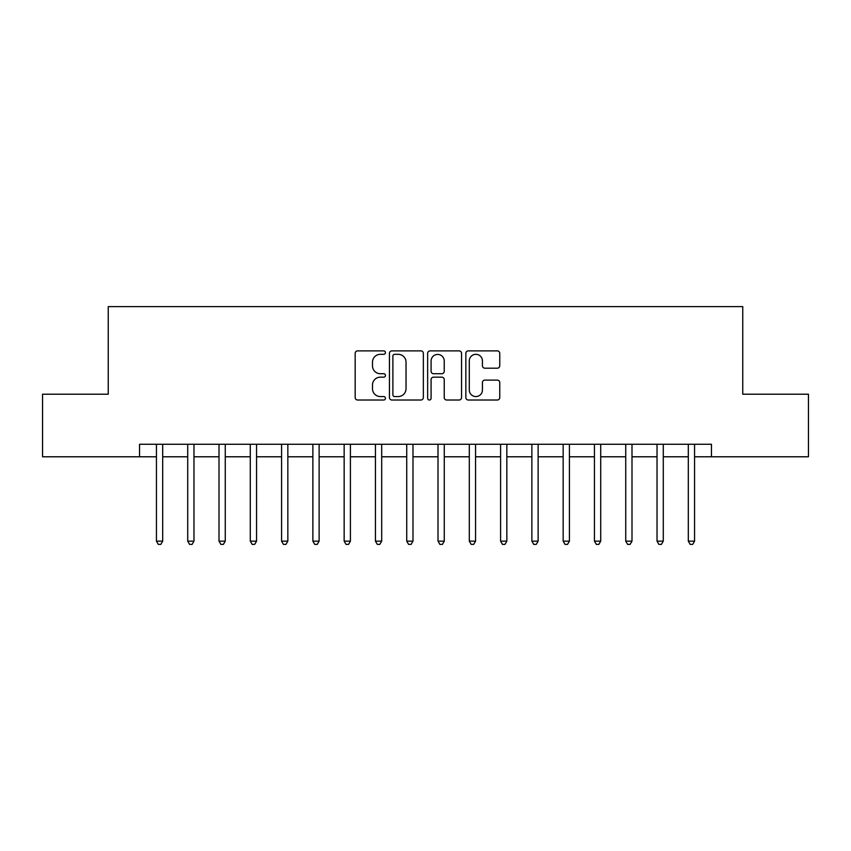 <?xml version="1.0" encoding="UTF-8"?>
<svg xmlns="http://www.w3.org/2000/svg" width="851" height="851" viewBox="0 0 851 851"><rect width="100%" height="100%" fill="white"/><g stroke="black" fill="none" stroke-linecap="round" stroke-linejoin="round"><path stroke-width="1.28" d="M385.45 352.591A1.723 1.723 0 0 0 383.737 350.878L357.633 350.878A2.457 2.457 0 0 0 355.175 353.335L355.175 397.555A2.457 2.457 0 0 0 357.633 400.013L383.737 400.013A1.723 1.723 0 0 0 385.45 398.289A1.723 1.723 0 0 0 383.737 396.566L380.354 396.566A7.861 7.861 0 0 1 372.493 388.705L372.493 385.024A7.861 7.861 0 0 1 380.354 377.163L383.737 377.163A1.723 1.723 0 0 0 385.45 375.44A1.723 1.723 0 0 0 383.737 373.717L380.354 373.717A7.861 7.861 0 0 1 372.493 365.856L372.493 362.175A7.861 7.861 0 0 1 380.354 354.314L383.737 354.314A1.723 1.723 0 0 0 385.45 352.591M497.303 368.196A2.457 2.457 0 0 0 499.76 365.739L499.76 353.335A2.457 2.457 0 0 0 497.303 350.878L468.305 350.878A2.457 2.457 0 0 0 465.848 353.335L465.848 397.555A2.457 2.457 0 0 0 468.305 400.013L497.303 400.013A2.457 2.457 0 0 0 499.76 397.555L499.76 382.567A2.457 2.457 0 0 0 497.303 380.11L484.889 380.11A2.457 2.457 0 0 0 482.432 382.567L482.432 390.003A6.574 6.574 0 0 1 475.869 396.566A6.574 6.574 0 0 1 469.295 390.003L469.295 360.888A6.574 6.574 0 0 1 475.869 354.314A6.574 6.574 0 0 1 482.432 360.888L482.432 365.739A2.457 2.457 0 0 0 484.889 368.196L497.303 368.196M139.543 456.785L42.55 456.785L42.55 394.215L108.247 394.215L108.247 306.615L742.753 306.615L742.753 394.215L808.45 394.215L808.45 456.785L711.457 456.785L711.457 444.275L139.543 444.275L139.543 456.785L156.435 456.785M423.351 353.335A2.457 2.457 0 0 0 420.894 350.878L391.907 350.878A2.457 2.457 0 0 0 389.45 353.335L389.45 397.555A2.457 2.457 0 0 0 391.907 400.013L420.894 400.013A2.457 2.457 0 0 0 423.351 397.555L423.351 353.335M430.106 350.878L459.093 350.878A2.457 2.457 0 0 1 461.55 353.335L461.55 397.555A2.457 2.457 0 0 1 459.093 400.013L446.69 400.013A2.457 2.457 0 0 1 444.233 397.555L444.233 379.62A2.457 2.457 0 0 0 441.775 377.163L433.542 377.163A2.457 2.457 0 0 0 431.085 379.62L431.085 398.289A1.723 1.723 0 0 1 429.372 400.013A1.723 1.723 0 0 1 427.649 398.289L427.649 353.335A2.457 2.457 0 0 1 430.106 350.878M162.69 456.785L187.72 456.785M193.975 456.785L219.005 456.785M225.26 456.785L250.29 456.785M256.555 456.785L281.585 456.785M287.84 456.785L312.87 456.785M319.125 456.785L344.155 456.785M350.41 456.785L375.44 456.785M381.695 456.785L406.725 456.785M412.99 456.785L438.01 456.785M444.275 456.785L469.305 456.785M475.56 456.785L500.59 456.785M506.845 456.785L531.875 456.785M538.13 456.785L563.16 456.785M569.415 456.785L594.445 456.785M600.71 456.785L625.74 456.785M631.995 456.785L657.025 456.785M663.28 456.785L688.31 456.785M694.565 456.785L711.457 456.785M394.609 354.314A1.723 1.723 0 0 0 392.885 356.037L392.885 394.853A1.723 1.723 0 0 0 394.609 396.566L398.172 396.566A7.861 7.861 0 0 0 406.033 388.705L406.033 362.175A7.861 7.861 0 0 0 398.172 354.314L394.609 354.314M444.233 361.005A6.574 6.574 0 0 0 437.659 354.431A6.574 6.574 0 0 0 431.085 361.005L431.085 371.259A2.457 2.457 0 0 0 433.542 373.717L441.775 373.717A2.457 2.457 0 0 0 444.233 371.259L444.233 361.005M162.998 444.275L162.871 444.594A2.5 2.5 90 0 0 162.69 445.52L162.69 541.14L156.435 541.14L156.435 445.52A2.5 2.5 90 0 0 156.254 444.594L156.127 444.275M162.69 541.14L160.818 544.385L158.307 544.385L156.435 541.14M194.283 444.275L194.156 444.594A2.5 2.5 0 0 0 193.975 445.52L193.975 541.14L187.72 541.14L187.72 445.52A2.5 2.5 0 0 0 187.539 444.594L187.411 444.275M193.975 541.14L192.103 544.385L189.603 544.385L187.72 541.14M225.568 444.275L225.441 444.594A2.5 2.5 0 0 0 225.26 445.52L225.26 541.14L219.005 541.14L219.005 445.52A2.5 2.5 0 0 0 218.824 444.594L218.696 444.275M225.26 541.14L223.387 544.385L220.888 544.385L219.005 541.14M256.864 444.275L256.736 444.594A2.5 2.5 0 0 0 256.555 445.52L256.555 541.14L250.29 541.14L250.29 445.52A2.5 2.5 0 0 0 250.109 444.594L249.981 444.275M256.555 541.14L254.672 544.385L252.173 544.385L250.29 541.14M288.149 444.275L288.021 444.594A2.5 2.5 0 0 0 287.84 445.52L287.84 541.14L281.585 541.14L281.585 445.52A2.5 2.5 0 0 0 281.404 444.594L281.277 444.275M287.84 541.14L285.957 544.385L283.457 544.385L281.585 541.14M319.433 444.275L319.306 444.594A2.5 2.5 0 0 0 319.125 445.52L319.125 541.14L312.87 541.14L312.87 445.52A2.5 2.5 0 0 0 312.689 444.594L312.562 444.275M319.125 541.14L317.253 544.385L314.742 544.385L312.87 541.14M350.718 444.275L350.591 444.594A2.5 2.5 0 0 0 350.41 445.52L350.41 541.14L344.155 541.14L344.155 445.52A2.5 2.5 0 0 0 343.974 444.594L343.847 444.275M350.41 541.14L348.538 544.385L346.027 544.385L344.155 541.14M382.003 444.275L381.876 444.594A2.5 2.5 0 0 0 381.695 445.52L381.695 541.14L375.44 541.14L375.44 445.52A2.5 2.5 0 0 0 375.259 444.594L375.131 444.275M381.695 541.14L379.823 544.385L377.323 544.385L375.44 541.14M413.299 444.275L413.171 444.594A2.5 2.5 0 0 0 412.99 445.52L412.99 541.14L406.725 541.14L406.725 445.52A2.5 2.5 0 0 0 406.544 444.594L406.416 444.275M412.99 541.14L411.107 544.385L408.608 544.385L406.725 541.14M444.584 444.275L444.456 444.594A2.5 2.5 0 0 0 444.275 445.52L444.275 541.14L438.01 541.14L438.01 445.52A2.5 2.5 0 0 0 437.829 444.594L437.701 444.275M444.275 541.14L442.392 544.385L439.893 544.385L438.01 541.14M475.869 444.275L475.741 444.594A2.5 2.5 0 0 0 475.56 445.52L475.56 541.14L469.305 541.14L469.305 445.52A2.5 2.5 0 0 0 469.124 444.594L468.997 444.275M475.56 541.14L473.677 544.385L471.177 544.385L469.305 541.14M507.153 444.275L507.026 444.594A2.5 2.5 0 0 0 506.845 445.52L506.845 541.14L500.59 541.14L500.59 445.52A2.5 2.5 0 0 0 500.409 444.594L500.282 444.275M506.845 541.14L504.973 544.385L502.462 544.385L500.59 541.14M538.438 444.275L538.311 444.594A2.5 2.5 0 0 0 538.13 445.52L538.13 541.14L531.875 541.14L531.875 445.52A2.5 2.5 0 0 0 531.694 444.594L531.567 444.275M538.13 541.14L536.258 544.385L533.747 544.385L531.875 541.14M569.723 444.275L569.596 444.594A2.5 2.5 0 0 0 569.415 445.52L569.415 541.14L563.16 541.14L563.16 445.52A2.5 2.5 0 0 0 562.979 444.594L562.851 444.275M569.415 541.14L567.543 544.385L565.043 544.385L563.16 541.14M601.019 444.275L600.891 444.594A2.5 2.5 0 0 0 600.71 445.52L600.71 541.14L594.445 541.14L594.445 445.52A2.5 2.5 0 0 0 594.264 444.594L594.136 444.275M600.71 541.14L598.827 544.385L596.328 544.385L594.445 541.14M632.304 444.275L632.176 444.594A2.5 2.5 0 0 0 631.995 445.52L631.995 541.14L625.74 541.14L625.74 445.52A2.5 2.5 0 0 0 625.559 444.594L625.432 444.275M631.995 541.14L630.112 544.385L627.612 544.385L625.74 541.14M663.589 444.275L663.461 444.594A2.5 2.5 0 0 0 663.28 445.52L663.28 541.14L657.025 541.14L657.025 445.52A2.5 2.5 0 0 0 656.844 444.594L656.717 444.275M663.28 541.14L661.397 544.385L658.897 544.385L657.025 541.14M694.873 444.275L694.746 444.594A2.5 2.5 0 0 0 694.565 445.52L694.565 541.14L688.31 541.14L688.31 445.52A2.5 2.5 0 0 0 688.129 444.594L688.002 444.275M694.565 541.14L692.693 544.385L690.182 544.385L688.31 541.14"/></g></svg>
